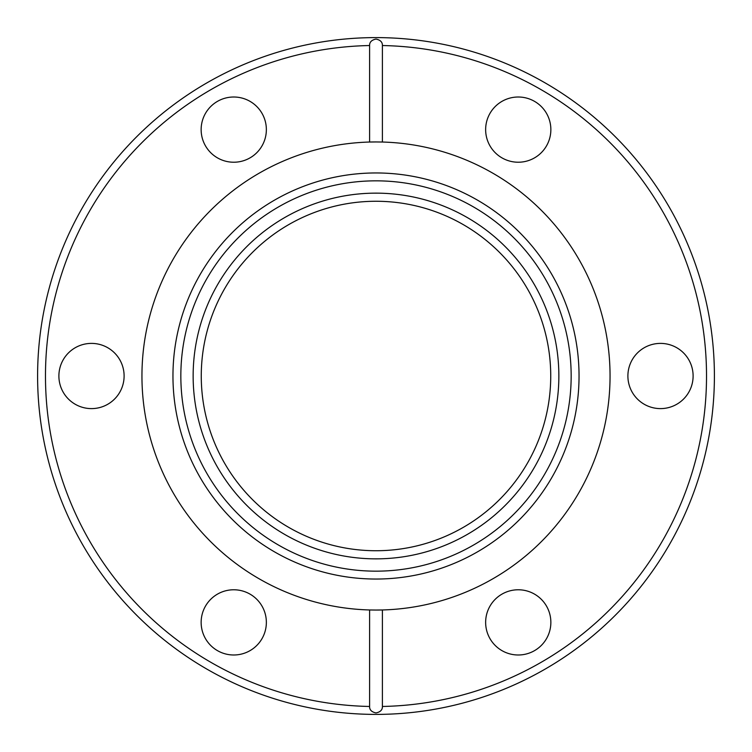 <?xml version="1.0" encoding="UTF-8"?>
<svg xmlns="http://www.w3.org/2000/svg" width="752" height="752" viewBox="0 0 752 752"><rect width="100%" height="100%" fill="white"/><g stroke="black" fill="none" stroke-linecap="round" stroke-linejoin="round"><path stroke-width="1.13" d="M518.25 654.992A32.609 32.609 0 0 1 485.642 622.383A32.609 32.609 0 0 1 518.25 589.775A32.609 32.609 0 0 1 550.859 622.383A32.609 32.609 0 0 1 518.25 654.992M233.75 654.992A32.609 32.609 0 0 1 201.141 622.383A32.609 32.609 0 0 1 233.75 589.775A32.609 32.609 0 0 1 266.358 622.383A32.609 32.609 0 0 1 233.75 654.992M91.5 408.609A32.609 32.609 0 0 1 58.891 376A32.609 32.609 0 0 1 91.5 343.391A32.609 32.609 0 0 1 124.108 376A32.609 32.609 0 0 1 91.5 408.609M233.75 162.225A32.609 32.609 0 0 1 201.141 129.617A32.609 32.609 0 0 1 233.75 97.008A32.609 32.609 0 0 1 266.358 129.617A32.609 32.609 0 0 1 233.75 162.225M518.25 162.225A32.609 32.609 0 0 1 485.642 129.617A32.609 32.609 0 0 1 518.25 97.008A32.609 32.609 0 0 1 550.859 129.617A32.609 32.609 0 0 1 518.25 162.225M660.5 408.609A32.609 32.609 0 0 1 627.892 376A32.609 32.609 0 0 1 660.5 343.391A32.609 32.609 0 0 1 693.109 376A32.609 32.609 0 0 1 660.5 408.609M376 712.924C380.371 712.031 382.505 709.879 382.401 706.466A330.523 330.523 0 0 0 706.523 376A330.523 330.523 0 0 0 382.401 45.534C382.505 42.121 380.371 39.969 376 39.076C371.629 39.969 369.495 42.121 369.599 45.534L369.599 142.034A234.051 234.051 0 0 0 141.949 376A234.051 234.051 0 0 0 369.599 609.966L369.599 706.466C369.495 709.879 371.629 712.031 376 712.924M376 37.6A338.4 338.4 0 0 1 714.4 376A338.4 338.4 0 0 1 376 714.4A338.4 338.4 0 0 1 37.6 376A338.4 338.4 0 0 1 376 37.6M376 558.858A182.858 182.858 0 0 0 558.858 376A182.858 182.858 0 0 0 376 193.142A182.858 182.858 0 0 0 193.142 376A182.858 182.858 0 0 0 376 558.858M376 180.837A195.163 195.163 0 0 0 180.837 376A195.163 195.163 0 0 0 376 571.163A195.163 195.163 0 0 0 571.163 376A195.163 195.163 0 0 0 376 180.837M376 172.96A203.04 203.04 0 0 0 172.96 376A203.04 203.04 0 0 0 376 579.04A203.04 203.04 0 0 0 579.04 376A203.04 203.04 0 0 0 376 172.96M382.401 706.466L382.401 609.966L376 610.051A234.051 234.051 0 0 0 610.051 376A234.051 234.051 0 0 0 382.401 142.034L382.401 45.534M376 610.051L369.599 609.966M369.599 142.034L376 141.949A234.051 234.051 0 0 0 369.599 142.034M306.431 536.289A174.737 174.737 0 0 0 536.289 445.569A174.737 174.737 0 0 0 445.569 215.711A174.737 174.737 0 0 0 215.711 306.431A174.737 174.737 0 0 0 306.431 536.289M369.599 45.534A330.523 330.523 0 0 0 45.477 376A330.523 330.523 0 0 0 369.599 706.466M376 141.949L382.401 142.034"/></g></svg>
